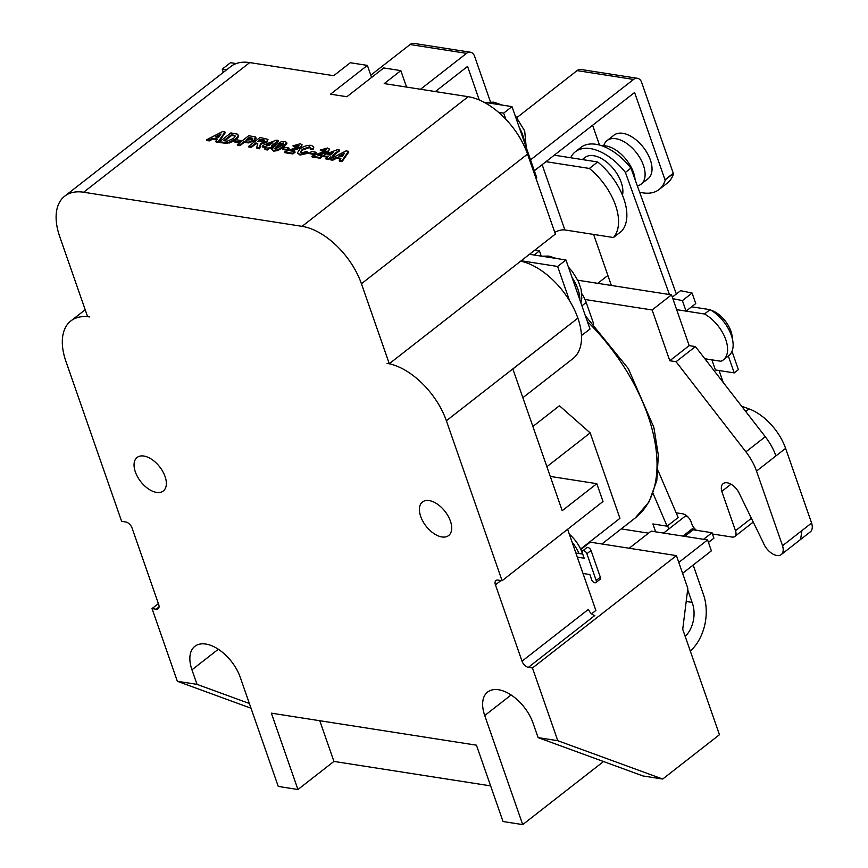 <?xml version="1.0" encoding="UTF-8"?>
<svg xmlns="http://www.w3.org/2000/svg" width="868" height="868" viewBox="0 0 868 868"><rect width="100%" height="100%" fill="white"/><g stroke="black" fill="none" stroke-linecap="round" stroke-linejoin="round"><path stroke-width="1.3" d="M682.595 573.325L711.38 550.844L707.583 539.939L651.119 531.129L629.181 548.24M707.583 539.939L678.798 562.41M577.328 557.137L584.164 558.211L582.352 553.014A3.244 1.834 52 0 1 582.656 550.898A3.244 1.834 52 0 1 586.887 553.719L596.186 580.442A3.244 1.834 52 0 1 595.893 582.558A3.244 1.834 52 0 1 594.862 582.775A3.244 1.834 52 0 1 591.661 579.726L589.849 574.54L583.014 573.477M575.896 553.024L582.732 554.099M582.656 550.898L586.801 547.654A3.244 1.834 52 0 1 591.032 550.486L586.887 553.719M591.032 550.486L600.341 577.198L596.186 580.442M600.341 577.198A3.244 1.834 52 0 1 600.038 579.314L595.893 582.558M569.343 534.211A26.734 15.092 52 0 1 582.569 554.066M684.744 536.381L693.185 529.784L712.01 532.724L703.568 539.31M708.462 542.435L713.908 538.182L712.01 532.724M570.677 157.759A47.295 26.702 52 0 1 575.375 151.737L580.909 147.408A47.295 26.702 52 0 1 630.938 168.11L676.335 294.013M691.601 306.795L710.024 309.67A29.794 16.817 52 0 1 730.552 333.29A29.794 16.817 52 0 1 728.849 355.587L723.315 359.905A29.794 16.817 52 0 1 720.95 361.262L704.849 358.744M611.365 285.464L593.593 234.425M575.375 151.737A47.295 26.702 52 0 1 625.405 172.439L669.423 294.523M630.938 168.11L625.405 172.439M607.871 275.449L597.759 283.337L671.496 294.849L676.649 309.648L704.49 313.999A29.794 16.817 52 0 1 725.008 337.609A29.794 16.817 52 0 1 723.315 359.905M710.024 309.67L704.49 313.999M582.287 159.56L584.869 157.542A27.657 15.613 52 0 1 593.658 155.719A27.657 15.613 52 0 1 615.162 171.018A27.657 15.613 52 0 1 622.465 195.235M710.751 310.082A22.449 12.673 52 0 1 732.299 338.585M728.339 355.978L734.23 372.904L715.406 369.963L711.89 359.84M732.006 351.334L738.386 369.659L734.23 372.904M635.105 179.665A27.657 15.613 -128 0 0 605.962 145.943A27.657 15.613 -128 0 0 602.034 145.835M603.716 145.748A27.657 15.613 52 0 1 607.101 140.551A27.657 15.613 52 0 1 615.879 138.717A27.657 15.613 52 0 1 640.519 158.931A27.657 15.613 52 0 1 641.126 184.146A27.657 15.613 52 0 1 637.351 185.893M607.101 140.551L614.012 135.148A27.657 15.613 52 0 1 622.801 133.314A27.657 15.613 52 0 1 647.441 153.528A27.657 15.613 52 0 1 648.049 178.743L641.126 184.146M687.662 589.665L692.089 602.392L686.187 601.47M692.089 602.392A25.53 18.054 -81.1 0 1 685.21 636.45M581.799 293.677A25.53 14.409 52 0 1 585.021 299.503L652.118 309.974L669.792 360.741L676.053 361.717L745.905 451.848A42.543 24.022 52 0 1 756.527 471.064L782.535 545.722A13.779 7.779 52 0 1 781.222 554.587A13.779 7.779 52 0 1 776.838 555.498A13.779 7.779 52 0 1 763.308 542.728L739.807 494.51A12.76 7.204 52 0 1 739.482 493.827A12.814 7.237 -128 0 0 723.163 483.639A12.814 7.237 -128 0 0 721.796 491.386L735.489 530.717A8.506 4.807 52 0 1 734.784 536.5A8.506 4.807 52 0 1 732.082 537.053L712.454 533.994M580.605 549.032L619.936 518.337L590.186 432.904L559.437 405.757L532.876 426.481M143.871 456.047A21.277 12.011 -128 0 0 137.111 457.447A21.277 12.011 -128 0 0 137.578 476.847A21.277 12.011 -128 0 0 156.533 492.395A21.277 12.011 -128 0 0 163.292 490.995A21.277 12.011 -128 0 0 162.826 471.595A21.277 12.011 -128 0 0 143.871 456.047M429.215 500.597A21.277 12.011 -128 0 0 422.456 501.997A21.277 12.011 -128 0 0 422.911 521.397A21.277 12.011 -128 0 0 441.866 536.945A21.277 12.011 -128 0 0 448.626 535.545A21.277 12.011 -128 0 0 448.17 516.145A21.277 12.011 -128 0 0 429.215 500.597M371.591 77.436L367.392 65.404L350.303 62.735L333.692 75.7L249.724 62.583A59.566 33.624 -128 0 0 230.801 66.532L64.699 196.179A59.566 33.624 -128 0 0 59.729 236.638L87.592 316.614L89.816 316.961A59.566 33.624 52 0 0 70.894 320.91A59.566 33.624 52 0 0 65.925 361.37L121.628 521.332L125.73 521.972A6.38 3.602 -128 0 1 132.088 528.124L158.67 604.464A6.38 3.602 -128 0 1 158.139 608.804A6.38 3.602 -128 0 1 156.11 609.217L152.019 608.587L177.343 681.293L197.025 684.364L249.376 703.503M529.48 254.291L521.18 260.769L557.636 266.465L565.947 259.977L529.48 254.291L555.379 234.067L527.527 154.092A59.566 33.624 -128 0 0 505.838 119.252A59.566 33.624 -128 0 0 498.536 112.297A59.566 33.624 -128 0 0 468.188 96.695L384.22 83.588L400.832 70.623L406.56 87.071M545.961 161.676L589.372 168.446L597.683 161.969L554.272 155.188M597.683 161.969A50.615 28.579 52 0 1 621.738 231.04L613.426 237.528L564.873 229.944L542.142 164.66M589.372 168.446A50.615 28.579 52 0 1 613.426 237.528M554.793 232.385A8.506 3.624 160.8 0 1 564.873 229.944M581.473 335.504L590.001 329.059L565.947 259.977M581.69 335.536L581.43 334.788M569.592 300.784L557.636 266.465M521.18 260.769L389.276 363.725L361.424 283.738A59.566 33.624 -128 0 0 302.086 226.342L83.621 192.24A59.566 33.624 -128 0 0 64.699 196.179M520.702 261.138A59.566 33.624 52 0 1 577.882 318.133L446.38 420.763A59.566 33.624 52 0 0 387.041 363.366L389.276 363.725M400.832 70.623L383.743 67.954L346.864 96.739L330.524 94.178L367.392 65.404M446.38 420.763L502.084 580.725L497.993 580.095A6.38 3.602 -128 0 0 495.964 580.508A6.38 3.602 -128 0 0 495.433 584.848L522.015 661.188A6.38 3.602 -128 0 0 528.373 667.34L532.475 667.98L557.788 740.697L538.106 737.616L533.039 723.077A34.579 19.519 -128 0 0 511.816 695.442A34.579 19.519 -128 0 0 487.61 692.046A34.579 19.519 -128 0 0 484.735 715.536L522.71 824.6L503.028 821.529L476.445 745.178L271.348 713.16L297.941 789.511L278.259 786.43L240.273 677.365A34.579 19.519 -128 0 0 219.04 649.731A34.579 19.519 -128 0 0 194.844 646.335A34.579 19.519 -128 0 0 191.958 669.825L197.025 684.364M580.833 549.498L590.229 542.164L676.432 555.618L687.825 588.341L682.725 629.311L719.442 734.74L662.685 779.041L643.004 775.959L538.106 737.616M603.52 761.529L522.71 824.6M319.76 720.722L333.93 761.42L490.615 785.876M333.93 761.42L297.941 789.511M662.685 779.041L557.788 740.697M676.432 555.618L532.475 667.98M177.343 681.293L251.015 708.223M158.377 603.618L152.019 608.587M528.373 667.34L594.819 615.488A6.38 3.602 52 0 1 588.461 609.336L522.015 661.188M550.258 476.413L596.804 483.682L603.01 501.498L502.084 580.725M567.705 529.513L595.893 610.464L591.585 613.828M577.882 318.133L512.847 368.976L562.204 510.688L596.804 483.682M577.904 318.198A59.48 33.581 52 0 1 572.956 358.603L522.851 397.707M682.4 300.599L686.067 311.124L695.756 303.561L692.089 293.037L682.4 300.599L672.808 298.646M692.089 293.037L680.588 290.693L672.299 297.171M741.641 406.213L749.106 408.936A42.543 24.022 52 0 1 785.605 448.376L811.602 523.035L782.535 545.722M719.073 370.538L723.228 382.462M765.272 436.723A42.543 24.022 52 0 1 775.905 455.928L785.605 448.376M811.602 523.035A13.769 7.769 52 0 1 810.289 531.9L800.437 539.592M534.504 250.375L539.44 250.895L534.167 255.018M577.817 280.223L597.759 283.337M686.067 311.124L676.649 309.648L689.17 345.616L695.431 346.592L765.283 436.723A42.543 24.022 52 0 1 775.905 455.928L756.527 471.064M658.161 470.836L678.168 517.523L667.091 526.16L652.899 523.947L655.644 531.834M667.611 525.758L668.761 529.046M693.174 565.057L703.167 593.745A42.543 30.087 98.9 0 1 690.31 651.076M663.271 533.028A6.38 2.712 -19.2 0 0 665.148 531.856L685.438 516.026A390.296 166.179 160.8 0 1 688.042 517.035M590.186 432.904L546.883 466.702M693.814 527.592L682.921 536.088M621.238 528.894L648.515 533.158M585.021 299.503A25.53 14.409 52 0 1 586.204 302.455L593.712 324.003M653.072 493.447L667.091 526.16M696.483 530.305A8.506 4.807 52 0 1 691.796 523.892L691.145 522.015A8.506 4.807 -128 0 0 682.671 513.823L676.139 512.804M671.496 294.849L652.118 309.974M689.17 345.616L669.792 360.741M695.431 346.592L676.053 361.717M731.008 484.192L721.796 491.386M539.44 250.895L541.263 256.125M530.532 159.853L633.564 79.433A8.506 6.022 98.9 0 1 637.405 78.294A8.506 6.022 98.9 0 1 641.636 82.384L673.286 173.274L664.975 179.752L634.595 92.496L534.33 170.757M483.997 102.25L512.001 106.623L536.684 177.517L535.903 178.135M498.536 112.297L503.69 113.111L505.838 119.252M512.001 106.623L503.69 113.111M633.564 79.433L577.09 70.612L517.068 117.462M577.09 70.612A8.506 6.022 -81.1 0 1 580.931 69.483L637.405 78.294M599.495 145.043L592.605 125.274M673.286 173.274L673.611 173.318A50.583 28.557 52 0 1 667.384 183.039L659.072 189.528A50.583 28.557 52 0 1 639.607 192.164M664.975 179.752L665.311 179.806A50.583 28.557 52 0 1 659.072 189.528M665.311 179.806L673.611 173.318M479.244 99.972L467.57 66.424L435.345 91.563M236.194 63.57L230.541 62.68L222.23 69.169L223.336 72.359M226.559 69.841L222.23 69.169M410.065 44.539L466.539 53.349A8.506 6.022 -81.1 0 1 470.38 52.221L413.906 43.4A8.506 6.022 98.9 0 0 410.065 44.539L370.799 75.18M466.539 53.349L420.535 89.252M490.485 101.903L474.601 56.301A8.506 6.022 -81.1 0 0 470.38 52.221M224.986 132.012L218.248 141.614L215.763 141.224L217.358 139.01L212.671 138.283L209.014 140.171L206.508 139.781L222.501 131.621L224.986 132.012L225.246 132.739L218.508 142.341L216.013 141.951L215.763 141.224M215.297 136.916L218.508 137.415L220.982 133.976L215.297 136.916M216.913 139.629L212.92 139.01L209.264 140.898L206.758 140.507L206.508 139.781M219.995 135.343L216.577 137.111M218.248 141.614L218.508 142.341M209.014 140.171L209.264 140.898M212.671 138.283L212.92 139.01M237.452 134.16C238.808 135.386 238.082 137.014 235.261 139.043L229.163 142.243L226.526 142.678L219.506 141.809L230.877 132.923L237.452 134.16L238.429 135.636M231.333 134.779L223.749 140.692L227.351 141.158L233.015 138.598C235.065 137.209 235.564 136.135 234.512 135.375L231.333 134.779L231.582 135.506L224.736 140.844M235.152 135.907L231.582 135.506M237.713 134.887C239.058 136.113 238.331 137.741 235.51 139.77L232.722 141.603L226.787 143.404L219.756 142.536L219.506 141.809M226.526 142.678L226.787 143.404M229.163 142.243L229.412 142.97M232.472 140.876L232.722 141.603M235.261 139.043L235.51 139.77M239.264 142.71L234.718 142.005L234.468 141.278L236.367 139.791L240.903 140.507L241.163 141.234L239.264 142.71L239.004 141.983L234.468 141.278M240.903 140.507L239.004 141.983M255.366 136.916L254.443 139.911L248.27 142.178L243.93 141.658L239.709 144.956L237.355 144.598L248.736 135.712L255.366 136.916L256.201 138.218M249.181 137.556L245.828 140.182L252.056 139.574L252.197 138.11L249.181 137.556L249.441 138.283L246.816 140.334M252.686 138.5L249.441 138.283M255.615 137.643L254.693 140.638L248.519 142.905L244.19 142.385L239.959 145.683L237.604 145.325L237.355 144.598M239.709 144.956L239.959 145.683M243.93 141.658L244.19 142.385M248.27 142.178L248.519 142.905M254.443 139.911L254.693 140.638M260.53 143.437L259.434 148.037L256.689 147.614L257.774 143.665L255.789 142.96L250.982 146.725L248.628 146.356L260.009 137.47L267.995 139.379L266.715 141.473L260.53 143.437L260.964 144.533M257.688 141.484L264.273 141.191L264.284 139.954L260.454 139.325L257.688 141.484M264.273 141.191L264.284 139.954L264.545 140.681L260.715 140.052L258.675 141.636M257.796 144.099L256.049 143.687L251.232 147.452L248.888 147.083L248.628 146.356M267.995 139.379L266.975 142.2L260.78 144.164L259.684 148.764L256.939 148.341L256.689 147.614M250.982 146.725L251.232 147.452M255.789 142.96L256.049 143.687M259.434 148.037L259.684 148.764M260.205 146.052L260.454 146.779M266.715 141.473L266.975 142.2M260.454 139.325L260.715 140.052M267.105 149.242L264.762 148.873L267.094 147.05L262.234 146.291L264.132 144.815L276.295 140.16L278.335 140.475L271.337 145.933L272.899 146.182L271.011 147.658L269.438 147.419L267.105 149.242L267.366 149.969L265.011 149.6L264.762 148.873M266.194 145.13L268.993 145.574L272.78 142.612L266.194 145.13M266.357 147.625L262.494 147.017L262.234 146.291M278.335 140.475L278.595 141.202L272.324 146.095M272.899 146.182L273.16 146.909L271.261 148.385L269.698 148.146L267.366 149.969M270.707 144.229L267.724 145.368M269.438 147.419L269.698 148.146M271.011 147.658L271.261 148.385M281.048 141.842L284.986 141.376L286.603 142.721L283.207 146.497L277.402 149.904L273.463 150.37L271.868 149.459L275.243 145.238L281.048 141.842M286.863 143.448L286.57 142.254L286.863 143.448L283.467 147.224L277.651 150.631L273.713 151.097L271.868 149.459M283.662 143.187L280.592 143.513L277.576 145.618C275.384 146.996 274.646 148.081 275.351 148.884L280.863 146.128C283.055 144.761 283.793 143.665 283.087 142.851L283.337 143.578L277.825 146.345C275.633 147.723 274.896 148.808 275.612 149.611M274.776 148.558L275.351 148.884M273.463 150.37L273.713 151.097M277.402 149.904L277.651 150.631M283.207 146.497L283.467 147.224M280.592 143.513L280.841 144.24M277.576 145.618L277.825 146.345M287.178 150.197L282.642 149.48L282.382 148.754L284.281 147.278L288.827 147.983L289.077 148.71L287.178 150.197L286.928 149.47L282.382 148.754M288.827 147.983L286.928 149.47M300.914 146.757L290.281 150.804L294.816 151.52L295.077 152.247L292.885 153.951L284.899 152.703L284.65 151.976L298.266 146.627L298.31 145.227L298.57 145.954L295.294 147.083L292.907 145.824L300.263 143.762L302.075 144.717L301.163 147.484L291.865 151.054M296.878 148.797L297.127 149.535M302.075 144.717L301.163 147.484M298.972 145.585L295.033 146.356L295.294 147.083M295.033 146.356L292.907 145.824M294.816 151.52L292.635 153.224L292.885 153.951M292.635 153.224L284.65 151.976M309.312 146.811L302.379 149.285L300.252 152.084L301.565 152.844L306.729 151.466L308.596 153.126L300.024 155.068L297.355 152.963L299.861 149.046C303.464 146.269 307.305 145.032 311.373 145.357L313.728 146.887L313.109 149.459L310.321 149.437L310.538 147.506L309.312 146.811L309.572 147.538L302.628 150.012L300.48 152.421M302.379 149.285L302.628 150.012M310.56 147.907L309.572 147.538M313.804 147.115L313.109 149.459M312.86 148.732L310.071 148.71M308.346 152.399L299.764 154.341L300.024 155.068M299.764 154.341L297.355 152.963M314.422 154.45L309.887 153.734L309.626 153.007L311.525 151.531L316.071 152.236L316.321 152.963L314.422 154.45L314.173 153.723L309.626 153.007M316.071 152.236L314.173 153.723M328.158 151.01L317.525 155.057L322.071 155.773L322.321 156.5L320.129 158.204L312.144 156.956L311.894 156.229L325.522 150.88L325.565 149.48L325.815 150.218L322.538 151.336L320.151 150.077L327.507 148.016L329.33 148.971L328.419 151.737L319.12 155.307M324.122 153.061L324.372 153.788M329.33 148.971L328.419 151.737M326.216 149.838L322.288 150.609L322.538 151.336M322.288 150.609L320.151 150.077M322.071 155.773L319.88 157.477L320.129 158.204M319.88 157.477L311.894 156.229M328.18 158.779L325.825 158.41L328.158 156.587L323.308 155.828L325.196 154.352L337.37 149.687L339.41 150.012L332.411 155.47L333.974 155.719L332.075 157.195L330.513 156.956L328.18 158.779L328.429 159.506L326.086 159.137L325.825 158.41M327.269 154.667L330.057 155.101L333.844 152.15L327.269 154.667M327.431 157.162L323.558 156.555L323.308 155.828M339.41 150.012L339.659 150.739L333.399 155.622M333.974 155.719L334.223 156.446L332.39 157.878M332.303 157.922L330.762 157.683L328.429 159.506M331.771 153.766L328.798 154.905M330.513 156.956L330.762 157.683M332.075 157.195L332.325 157.911M348.535 151.292L341.797 160.906L339.312 160.515L340.907 158.302L336.22 157.575L332.563 159.462L330.057 159.072L346.05 150.913L348.535 151.292L348.795 152.019L342.057 161.632L339.562 161.242L339.312 160.515M338.846 156.207L342.057 156.707L344.531 153.267L338.846 156.207M340.462 158.92L336.469 158.302L332.813 160.189L330.307 159.799L330.057 159.072M343.544 154.634L340.126 156.403M341.797 160.906L342.057 161.632M332.563 159.462L332.813 160.189M336.22 157.575L336.469 158.302M579.857 299.927A32.973 18.619 -128 0 0 572.034 277.467M572.12 542.174A29.154 16.459 52 0 1 578.989 553.513M519.173 127.216A32.973 18.619 52 0 1 524.554 142.688M585.368 315.768L628.258 368.531L653.864 427.338L658.356 455.342L656.783 480.622L649.025 501.932L635.246 517.957A151.043 85.259 -128 0 0 587.343 321.442M527.527 154.092L361.424 283.738M249.724 62.583L83.621 192.24M468.188 96.695L302.086 226.342M218.324 649.242L191.958 669.825M159.039 606.938L156.11 609.217M511.1 694.953L484.735 715.536M500.934 580.551L495.433 584.848M749.106 408.936L745.764 411.541M801.913 530.598L800.6 539.462L781.222 554.587M586.204 302.455L581.907 305.818M765.283 436.723L745.905 451.848M751.395 518.304L735.489 530.717M224.118 142.526L224.367 143.253M232.494 134.952L232.754 135.679M245.546 141.907L245.796 142.634M250.429 137.752L250.678 138.479M256.32 143.046L256.57 143.773M262.451 139.629L262.711 140.356M580.887 302.899L581.788 298.44L581.137 289.445L578.327 281.286L572.359 271.597L568.442 267.149M556.507 258.501L548.847 256.093L541.643 256.19M526.214 147.441L524.695 130.949L514.865 114.858M502.518 105.147L493.74 102.174L485.559 102.5M635.246 517.957L601.904 543.986M85.194 309.746L70.894 320.91M753.24 522.091L734.784 536.5"/></g></svg>
